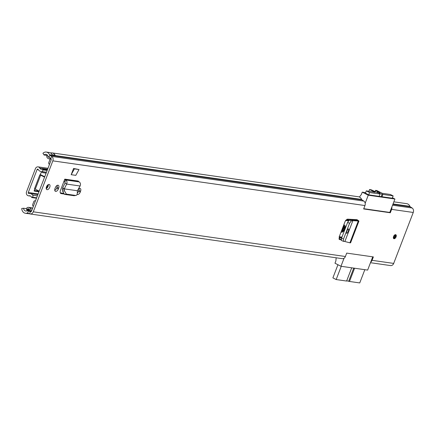 <?xml version="1.0" encoding="UTF-8"?>
<svg xmlns="http://www.w3.org/2000/svg" width="435" height="435" viewBox="0 0 435 435"><rect width="100%" height="100%" fill="white"/><g stroke="black" fill="none" stroke-linecap="round" stroke-linejoin="round"><path stroke-width="0.65" d="M348.375 229.082C349.631 228.31 347.511 233.834 346.809 233.16C345.553 233.938 347.679 228.413 348.375 229.082L348.517 229.114M351.029 219.74L352.883 220.637L358.94 221.072L350.594 242.812L349.903 242.828L344.873 241.512L352.883 220.637L351.333 220.909L349.577 223.28L343.509 239.076L341.546 238.201L347.614 222.399L349.37 220.028L351.137 219.74L356.656 220.284L355.748 219.621L357.13 219.697L356.396 219.713M341.546 238.201L341.426 240.457L343.481 241.36L343.509 239.076M352.899 220.599L351.137 219.74M349.903 242.828L358.233 221.127L356.656 220.284L358 220.311L357.086 219.816M358.94 221.072L358 220.311M394.039 238.739A2.213 1.229 -63 0 1 393.816 238.668A2.213 1.229 -63 0 1 393.637 236.33A2.213 1.229 -63 0 1 395.605 234.661A2.213 1.229 -63 0 1 395.823 234.731A2.213 1.229 -63 0 1 396.002 237.07A2.213 1.229 -63 0 1 394.039 238.739M71.182 174.691L75.799 175.354L79.023 169.547L74.407 168.883L71.182 174.691L73.575 168.459L74.407 168.883M79.023 169.547L73.575 168.459M77.104 194.336A2.904 1.615 117 0 0 77.267 194.445A2.904 1.615 117 0 0 80.247 192.091L80.557 191.275A2.904 1.615 117 0 0 80.219 188.453A2.904 1.615 117 0 0 79.931 188.36A2.904 1.615 117 0 0 78.316 189.111M55.332 187.664L55.017 188.48A2.904 1.615 117 0 0 55.354 191.308A2.904 1.615 117 0 0 58.333 188.953L58.643 188.137A2.904 1.615 117 0 0 58.306 185.315A2.904 1.615 117 0 0 58.018 185.223A2.904 1.615 117 0 0 55.332 187.664M47.105 189.682A2.844 1.577 -63 0 1 46.817 189.595A2.844 1.577 -63 0 1 46.589 186.582A2.844 1.577 -63 0 1 49.117 184.44A2.844 1.577 -63 0 1 49.4 184.527A2.844 1.577 -63 0 1 49.628 187.539A2.844 1.577 -63 0 1 47.105 189.682M64.799 179.138L78.278 181.063L78.371 181.39L64.891 179.459L64.799 179.138L60.449 190.47A3.11 1.729 117 0 0 60.813 193.499A3.11 1.729 117 0 0 61.123 193.597L63.733 193.966M341.187 239.935L339.452 239.506M339.305 239.413L339.621 239.565L339.131 237.037L345.178 221.284L347.456 219.153L355.748 219.621M393.849 201.829L406.73 203.672A5.367 4.388 98.1 0 1 409.922 206.342A1.261 1.033 -81.9 0 0 410.325 206.842L412.108 207.995A3.534 2.893 98.1 0 1 413.25 212.465L391.625 209.365L390.32 212.764L363.649 208.947L364.954 205.548L52.842 160.863L33.283 211.818A3.534 2.893 98.1 0 1 30.162 213.982A3.534 2.893 98.1 0 1 29.645 213.846L27.704 213.101A1.261 1.033 -81.9 0 0 27.117 213.09A5.367 4.388 98.1 0 1 25.393 213.259A5.367 4.388 98.1 0 1 21.75 208.474L23.615 208.251L26.497 208.659A3.094 2.528 98.1 0 0 26.948 210.252A3.094 2.528 98.1 0 0 27.356 210.785M30.162 213.982L342.274 258.667A3.534 2.893 98.1 0 0 345.395 256.503L346.7 253.105L373.371 256.922L372.066 260.32A3.534 2.893 -81.9 0 1 370.729 262.049M413.25 212.465L393.691 263.414A3.534 2.893 98.1 0 1 390.57 265.584L370.479 262.707M48.301 184.603A2.844 1.577 -63 0 1 46.235 188.659M77.343 193.058A2.904 1.615 117 0 0 78.561 191.231L78.871 190.416A2.904 1.615 117 0 0 79.126 188.513M54.761 190.383A2.904 1.615 117 0 0 56.648 188.094L56.963 187.278A2.904 1.615 117 0 0 57.213 185.375M60.275 192.857L63.211 193.276M341.203 239.478L338.985 238.956M47.361 155.088A3.094 2.528 98.1 0 0 46.931 155.431L44.049 155.018A3.094 2.528 98.1 0 1 46.001 154.322A3.094 2.528 98.1 0 1 47.839 155.86A3.534 2.893 -81.9 0 0 48.97 157.252L50.748 158.405A1.261 1.033 98.1 0 1 51.156 160.004L31.597 210.959A1.261 1.033 98.1 0 1 30.298 211.682L28.362 210.937A3.534 2.893 -81.9 0 0 27.845 210.801A3.534 2.893 -81.9 0 0 26.709 210.915A3.094 2.528 98.1 0 1 25.714 211.008A3.094 2.528 98.1 0 1 23.615 208.251M50.607 152.989A5.367 4.388 98.1 0 1 52.091 152.897A5.367 4.388 98.1 0 1 55.147 155.279L52.265 154.865A5.367 4.388 -81.9 0 0 49.209 152.484L46.322 152.071A5.367 4.388 98.1 0 0 42.94 153.278L44.049 155.018M52.091 152.897L358.435 196.756A5.367 4.388 98.1 0 1 361.626 199.431A1.261 1.033 -81.9 0 0 362.029 199.926L363.812 201.079A3.534 2.893 98.1 0 1 364.954 205.548M46.322 152.071A5.367 4.388 98.1 0 1 49.514 154.746A1.261 1.033 -81.9 0 0 49.916 155.241L51.7 156.393A3.534 2.893 98.1 0 1 52.842 160.863M391.625 209.365A3.534 2.893 -81.9 0 0 391.837 207.06M27.845 210.801L30.651 211.133A2.523 2.061 98.1 0 0 29.678 207.854A1.392 0.772 -63 0 1 29.749 207.859L32.489 208.251A1.392 0.772 -63 0 1 32.56 208.267L31.902 207.935A2.523 2.061 -81.9 0 0 31.63 207.821A2.523 2.061 -81.9 0 0 31.461 207.783M25.393 213.259L28.275 213.672A5.367 4.388 -81.9 0 0 29.221 213.683M50.629 158.329A2.523 2.061 98.1 0 1 48.829 158.791A2.523 2.061 98.1 0 1 48.551 158.677L47.899 158.345A2.523 2.061 98.1 0 1 46.811 155.415M26.372 208.642A2.523 2.061 98.1 0 1 28.221 207.337A2.523 2.061 98.1 0 1 29.02 207.522L29.678 207.854M77.386 190.748L64.282 188.872L77.386 190.748L80.084 186.001L66.647 184.076C67.338 182.352 67.044 180.987 65.783 179.987L64.891 179.459L63.999 181.509A2.528 2.066 98.1 0 1 63.912 181.455M80.084 186.001C80.79 184.277 80.519 182.917 79.257 181.917L78.371 181.39M64.434 190.78L62.569 191.057L62.433 189.312L64.293 189.035L64.434 190.78L66.365 194.108L75.799 195.456C76.788 195.375 77.305 194.434 77.348 192.629L77.305 190.9M75.799 195.456L74.369 195.668M62.569 191.057L64.505 194.38L74.157 195.723M62.433 189.312L62.727 187.724L64.282 188.872L66.647 184.076L65.098 182.928L62.727 187.724M63.999 181.509L64.891 182.037L65.098 182.928M344.89 241.474L343.481 241.36M29.46 211.035L29.623 210.611A1.136 0.93 98.1 0 0 29.183 209.132L28.531 208.8A1.136 0.93 98.1 0 0 27.285 209.42L27.062 210.002A2.023 1.653 98.1 0 1 26.948 210.252M49.324 157.486A1.136 0.93 98.1 0 1 49.041 157.405L48.388 157.068A1.136 0.93 98.1 0 1 47.866 155.92M389.591 212.394L390.32 212.764M345.243 227.728A3.915 2.175 117 0 0 344.063 225.004A3.915 2.175 117 0 0 343.753 224.998M341.007 232.154A3.915 2.175 117 0 0 341.29 232.23A3.915 2.175 117 0 0 343.471 231.219M341.964 237.118L339.246 236.732M345.613 220.436L348.44 220.839M348.68 220.529L345.836 220.121M341.285 231.42A3.284 1.822 117 0 0 342.1 231.159M344.395 226.657A3.284 1.822 117 0 0 343.704 225.455A3.284 1.822 117 0 0 343.596 225.406M343.742 226.325A3.284 1.822 117 0 0 343.525 225.596M349.729 219.969A29.846 16.568 -63 0 1 350.115 219.3M344.058 258.232L340.975 266.274L334.983 263.218L335.88 260.891L336.163 257.792M365.443 193.086L368.575 194.836L392.267 198.197M392.435 197.751L394.926 199.023L389.782 212.421L363.747 208.691M340.975 266.274L367.646 270.091L372.735 256.829M359.397 197.033L361.371 194.478L362.263 192.15L365.617 192.629M394.926 199.023L368.255 195.206L362.263 192.15M368.255 195.206L365.166 203.243M341.252 266.312L336.168 279.553L346.619 281.048L351.703 267.808M354.585 268.221L349.501 281.461L359.74 282.929L364.824 269.689M349.501 281.461L346.717 280.792M336.168 279.553L332.889 277.883L337.941 264.73M348.756 281.081L353.737 268.101M377.678 192.716L378.02 191.824A3.219 0.5 -159 0 1 378.814 192.199A3.219 0.5 -159 0 1 379.983 193.091A3.219 0.5 -159 0 1 378.227 192.89A3.219 0.5 -159 0 1 375.139 191.672A3.219 0.5 -159 0 1 374.508 191.324L371.441 189.888L369.581 189.486L375.057 192.281L366.297 190.851L369.576 192.526L368.679 194.853M392.25 198.229L393.148 195.897L382.909 194.434L382.017 196.761M379.135 196.348L380.027 194.021L369.576 192.526M365.395 193.216L366.297 190.851M393.148 195.897L390.336 194.467L382.267 193.309L376.792 190.519L375.53 190.367L375.046 191.623M375.204 191.704L375.53 190.367M375.666 190.492L377.526 191.579L377.156 192.536M378.02 191.824L377.526 191.579M380.027 194.021L379.276 193.64L382.164 194.048L382.909 194.434M381.169 196.642L382.164 194.048M368.913 191.226L369.581 189.486M342.633 229.914A1.419 0.788 117 0 0 343.585 228.783A1.419 0.788 117 0 0 343.699 227.82M393.436 236.912A1.419 0.788 117 0 0 394.039 236.004A1.419 0.788 117 0 0 394.175 235.455M46.463 172.238L41.787 171.569A1.261 1.033 -81.9 0 0 42.788 169.867L42.592 169.112A3.094 2.528 98.1 0 1 41.401 169.286A3.094 2.528 98.1 0 1 39.715 168.062A3.034 2.479 -81.9 0 0 38.068 166.861A3.034 2.479 -81.9 0 0 35.387 168.72L26.589 191.645A3.034 2.479 -81.9 0 0 28.405 195.793A3.034 2.479 -81.9 0 0 29.074 195.777A3.094 2.528 98.1 0 1 29.759 195.761A3.094 2.528 98.1 0 1 31.684 197.523L32.304 197.185A1.261 1.033 -81.9 0 0 32.723 195.184L37.394 195.853M39.188 191.188L34.224 190.481L34.811 188.948M346.929 219.419L346.929 220.279M77.86 189.91L77.316 191.335M41.787 171.569A5.367 4.388 98.1 0 1 41.08 171.537A5.367 4.388 98.1 0 1 38.155 169.411A0.756 0.62 -81.9 0 0 37.073 169.579L28.275 192.504A0.756 0.62 -81.9 0 0 28.895 193.537A5.367 4.388 98.1 0 1 30.086 193.51A5.367 4.388 98.1 0 1 32.723 195.184M46.115 173.135L41.515 172.472A0.631 0.348 -63 0 0 40.928 173.005L40.189 174.93L39.83 174.875L34.463 188.861L35.295 189.149L40.662 175.169L39.83 174.875M38.96 191.775L34.36 191.117A0.631 0.348 -63 0 1 34.294 191.095A0.631 0.348 -63 0 1 34.224 190.481M348.973 220.306L348.457 219.778L346.69 219.365M36.491 198.213L31.684 197.523M47.399 169.797L42.592 169.112M44.723 176.762L41.956 175.354A2.904 0.451 21 0 0 40.303 174.636M40.662 175.169L44.571 177.165M39.204 191.144L35.295 189.149M347.239 220.322L348.913 220.295M48.28 184.614L48.301 184.625A21.348 11.854 -63 0 1 48.078 185.218A21.348 11.854 -63 0 1 47.535 186.561M339.49 236.765A2.528 2.066 98.1 0 1 339.447 238.82L339.365 239.043M49.503 164.316L49.275 164.196A1.261 1.033 98.1 0 1 48.802 162.559L49.916 159.656A1.261 1.033 98.1 0 1 50.384 159.041M35.425 200.986L35.197 200.872A1.261 1.033 -81.9 0 0 33.827 201.568L32.712 204.472A1.261 1.033 -81.9 0 0 33.201 206.114L33.413 206.223M46.442 186.952L47.192 186.658L46.208 188.447M46.708 187.088L46.257 187.643M47.192 186.658L46.681 186.392M46.882 187.463L47.339 187.697M47.91 186.751L46.79 186.18M351.333 220.909L349.37 220.028M345.395 256.503L33.283 211.818M393.691 263.414L372.066 260.32M361.626 199.431L49.514 154.746M409.922 206.342L393.044 203.928M362.029 199.926L49.916 155.241L48.97 157.252M410.325 206.842L392.881 204.347M363.812 201.079L51.7 156.393L50.748 158.405M412.108 207.995L392.555 205.195M30.673 211.736L30.298 211.682L29.645 213.846M31.358 211.367L28.362 210.937L27.704 213.101M28.019 213.221L27.117 213.09M32.609 208.321A2.528 2.066 -81.9 0 0 32.489 208.251L31.831 207.919A2.528 2.066 -81.9 0 0 31.298 207.751L31.63 207.821M31.902 207.935A1.392 0.772 117 0 0 31.831 207.919L29.096 207.528A1.392 0.772 117 0 0 29.02 207.522M50.683 158.362A2.528 2.066 98.1 0 1 49.16 158.867A2.528 2.066 98.1 0 1 48.992 158.835M31.445 211.247L30.651 211.133M28.221 207.337L28.558 207.354A2.528 2.066 -81.9 0 1 29.096 207.528L29.749 207.859A2.528 2.066 -81.9 0 1 30.727 211.144L30.7 211.209M31.298 207.751L28.558 207.354A2.528 2.066 -81.9 0 0 28.389 207.343M56.963 187.278L58.643 188.137M56.648 188.094L58.333 188.953M78.871 190.416L80.557 191.275M78.561 191.231L80.247 192.091M61.123 193.597L60.552 193.303M75.744 195.451L73.885 195.723M66.365 194.108L64.505 194.38M79.257 181.917L65.783 179.987L64.891 182.037M355.493 220.17L355.699 219.621M349.577 223.28L347.614 222.399M29.7 210.344L27.073 209.969M27.296 209.387L29.656 209.724M55.147 155.279L54.669 155.039A0.756 0.62 -81.9 0 0 54.152 155.061M52.238 154.811L55.163 155.453M54.277 155.105A0.631 0.517 98.1 0 1 54.554 155.143L54.669 155.039M48.72 157.242L49.008 157.28M345.075 229.017A2.213 1.229 117 0 0 344.395 227.097A2.213 1.229 117 0 0 342.448 228.962A2.213 1.229 117 0 0 342.834 231.164A2.213 1.229 117 0 0 344.835 229.626M343.574 231.045A2.528 1.403 -63 0 1 342.329 231.273A2.528 1.403 -63 0 1 341.779 230.137M342.764 227.565A2.528 1.403 -63 0 1 344.623 226.771A2.528 1.403 -63 0 1 345.172 227.918M344.699 229.283A1.735 0.962 -63 0 1 343.095 230.746A1.735 0.962 -63 0 1 342.715 229A1.735 0.962 -63 0 1 344.324 227.543A1.735 0.962 -63 0 1 344.699 229.283M342.541 229.854A1.419 0.788 117 0 0 342.829 230.289A1.419 0.788 117 0 0 344.286 229.142A1.419 0.788 117 0 0 344.118 227.755A1.419 0.788 117 0 0 343.596 227.782M393.534 238.413A2.213 1.229 117 0 0 395.426 236.548A2.213 1.229 117 0 0 395.453 234.655M394.931 234.808A1.735 0.962 -63 0 1 395.154 236.509A1.735 0.962 -63 0 1 393.354 237.901M393.338 237.537A1.419 0.788 117 0 0 394.741 236.363A1.419 0.788 117 0 0 394.627 235.009M341.856 237.401L339.577 237.075M38.139 193.918L28.275 192.504M38.372 169.764L37.073 169.579M36.649 197.805L32.304 197.185M42.788 169.867L47.132 170.487M47.632 169.193L39.715 168.062M30.417 195.967L29.074 195.777M339.865 239.163L341.225 239.353M339.447 238.82L338.925 238.75M35.105 201.818L35.458 200.91M49.824 163.484L49.275 164.196M48.829 158.791L51.232 159.161M354.732 219.566L354.536 220.077M54.418 155.099L52.227 154.784M341.502 230.854L342.329 231.273L344.694 230.001M343.324 226.113L344.623 226.771L345.227 228.609M342.829 230.289L342.78 228.995C343.655 227.761 344.101 227.347 344.118 227.755M47.98 168.28L38.068 166.861M30.662 196.114L28.405 195.793M46.436 172.303L41.08 171.537M341.584 238.108L339.648 237.831M37.867 194.624L30.086 193.51M35.469 200.867L34.941 200.791"/></g></svg>
